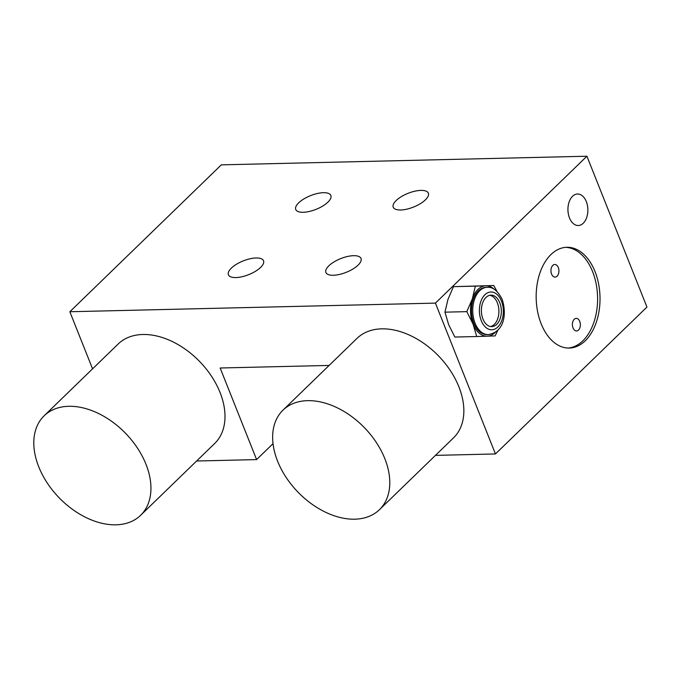 <?xml version="1.0" encoding="UTF-8"?>
<svg xmlns="http://www.w3.org/2000/svg" width="681" height="681" viewBox="0 0 681 681"><rect width="100%" height="100%" fill="white"/><g stroke="black" fill="none" stroke-linecap="round" stroke-linejoin="round"><path stroke-width="1.02" d="M92.556 368.847L69.837 311.736L221.334 164.853L586.92 156.221L646.95 307.071L495.453 453.955L435.465 455.376M273.03 443.663L256.601 459.59L220.15 368.004L329.11 365.433M256.601 459.59L196.613 461.011M69.837 311.736L435.423 303.113L495.453 453.955M140.609 515.313L214.668 443.501A69.3 46.282 -134.1 0 0 220.048 392.477A69.3 46.282 -134.1 0 0 171.952 341.377A69.3 46.282 -134.1 0 0 118.196 343.99L44.129 415.802A69.3 46.282 -134.1 0 0 38.749 466.825A69.3 46.282 -134.1 0 0 86.845 517.926A69.3 46.282 -134.1 0 0 140.609 515.313A69.3 46.282 -134.1 0 0 145.989 464.289A69.3 46.282 -134.1 0 0 97.885 413.188A69.3 46.282 -134.1 0 0 44.129 415.802M379.453 509.677L453.52 437.866A69.3 46.282 -134.1 0 0 458.9 386.842A69.3 46.282 -134.1 0 0 410.805 335.742A69.3 46.282 -134.1 0 0 357.04 338.355L282.973 410.166A69.3 46.282 -134.1 0 0 277.601 461.19A69.3 46.282 -134.1 0 0 325.697 512.291A69.3 46.282 -134.1 0 0 379.453 509.677A69.3 46.282 -134.1 0 0 384.833 458.653A69.3 46.282 -134.1 0 0 336.737 407.553A69.3 46.282 -134.1 0 0 282.973 410.166M435.423 303.113L586.92 156.221M358.078 265.13A18.898 7.389 158.3 0 1 339.487 274.443A18.898 7.389 158.3 0 1 325.893 272.46A18.898 7.389 158.3 0 1 328.829 265.82A18.898 7.389 158.3 0 1 347.421 256.507A18.898 7.389 158.3 0 1 361.015 258.482A18.898 7.389 158.3 0 1 358.078 265.13M425.412 199.848A18.898 7.389 158.3 0 1 406.821 209.161A18.898 7.389 158.3 0 1 393.226 207.177A18.898 7.389 158.3 0 1 396.163 200.537A18.898 7.389 158.3 0 1 414.755 191.225A18.898 7.389 158.3 0 1 428.349 193.2A18.898 7.389 158.3 0 1 425.412 199.848M327.919 202.146A18.898 7.389 158.3 0 1 309.336 211.459A18.898 7.389 158.3 0 1 295.741 209.476A18.898 7.389 158.3 0 1 298.678 202.836A18.898 7.389 158.3 0 1 317.261 193.523A18.898 7.389 158.3 0 1 330.864 195.498A18.898 7.389 158.3 0 1 327.919 202.146M260.593 267.429A18.898 7.389 158.3 0 1 242.002 276.741A18.898 7.389 158.3 0 1 228.407 274.758A18.898 7.389 158.3 0 1 231.344 268.118A18.898 7.389 158.3 0 1 249.927 258.806A18.898 7.389 158.3 0 1 263.53 260.78A18.898 7.389 158.3 0 1 260.593 267.429M541.157 323.781A50.403 31.913 -91.4 0 1 539.82 273.26A50.403 31.913 -91.4 0 1 566.907 247.28A50.403 31.913 -91.4 0 1 595.024 271.557A50.403 31.913 -91.4 0 1 596.369 322.07A50.403 31.913 -91.4 0 1 569.282 348.059A50.403 31.913 -91.4 0 1 541.157 323.781M569.486 217.929A15.748 9.977 -91.4 0 1 569.069 202.138A15.748 9.977 -91.4 0 1 577.531 194.017A15.748 9.977 -91.4 0 1 586.315 201.602A15.748 9.977 -91.4 0 1 586.733 217.392A15.748 9.977 -91.4 0 1 578.271 225.513A15.748 9.977 -91.4 0 1 569.486 217.929M568.065 348.051A50.403 31.913 88.6 0 0 592.589 271.617A50.403 31.913 88.6 0 0 565.69 247.348M579.744 321.398A6.299 3.992 88.6 0 0 576.228 318.368A6.299 3.992 88.6 0 0 572.84 321.611A6.299 3.992 88.6 0 0 573.01 327.927A6.299 3.992 88.6 0 0 576.526 330.957A6.299 3.992 88.6 0 0 579.906 327.714A6.299 3.992 88.6 0 0 579.744 321.398M558.301 267.522A6.299 3.992 88.6 0 0 554.785 264.492A6.299 3.992 88.6 0 0 551.397 267.735A6.299 3.992 88.6 0 0 551.567 274.051A6.299 3.992 88.6 0 0 555.083 277.09A6.299 3.992 88.6 0 0 558.471 273.839A6.299 3.992 88.6 0 0 558.301 267.522M497.011 291.451L493.759 285.526L475.338 286.148L472.333 298.865L466.825 311.643L473.023 324.054L476.726 336.525L495.138 335.912L497.998 329.945M476.726 336.525L454.848 337.044L448.651 324.633L444.948 312.162L447.953 299.436L453.461 286.658L493.759 285.526M466.825 311.643L444.948 312.162M475.338 286.148L453.461 286.658M495.453 332.158A25.197 15.961 -91.4 0 1 495.061 332.549A25.197 15.961 -91.4 0 1 487.179 336.184A25.197 15.961 -91.4 0 1 479.118 333.077A25.197 15.961 -91.4 0 1 473.023 324.054A25.197 15.961 -91.4 0 1 470.537 311.532A25.197 15.961 -91.4 0 1 472.333 298.865A25.197 15.961 -91.4 0 1 477.917 289.451A25.197 15.961 -91.4 0 1 485.8 285.807A25.197 15.961 -91.4 0 1 493.861 288.914A25.197 15.961 -91.4 0 1 494.449 289.442M488.268 334.584L487.043 334.618A23.622 14.965 -91.4 0 1 473.865 323.237A23.622 14.965 -91.4 0 1 473.235 299.555A23.622 14.965 -91.4 0 1 485.936 287.382L487.153 287.348A23.622 14.965 88.6 0 0 474.453 299.529A23.622 14.965 88.6 0 0 475.083 323.211A23.622 14.965 88.6 0 0 488.268 334.584C505.174 331.732 506.553 312.681 502.195 299.427C497.743 290.727 492.721 286.701 487.153 287.348M482.948 319.04A15.748 9.977 -91.4 0 1 482.531 303.258A15.748 9.977 -91.4 0 1 490.992 295.137A15.748 9.977 -91.4 0 1 499.777 302.722A15.748 9.977 -91.4 0 1 500.203 318.512A15.748 9.977 -91.4 0 1 491.733 326.625A15.748 9.977 -91.4 0 1 482.948 319.04M490.516 326.539A15.748 9.977 88.6 0 0 497.343 302.781A15.748 9.977 88.6 0 0 489.775 295.282M481.263 320.674A18.898 11.969 88.6 0 0 497.794 327.042A18.898 11.969 88.6 0 0 501.463 301.087A18.898 11.969 88.6 0 0 484.932 294.72A18.898 11.969 88.6 0 0 481.263 320.674"/></g></svg>
